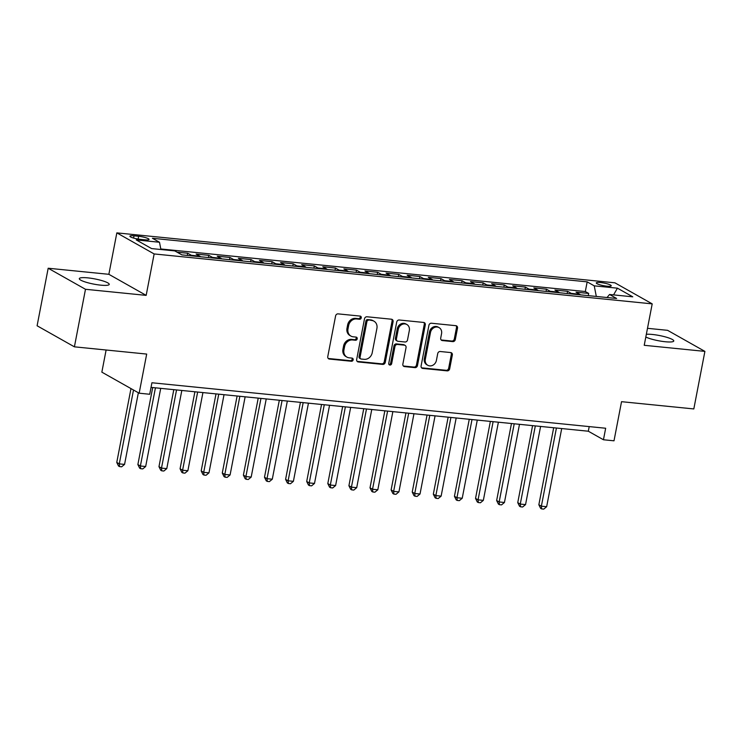 <?xml version="1.0" encoding="UTF-8"?>
<svg xmlns="http://www.w3.org/2000/svg" width="742" height="742" viewBox="0 0 742 742"><rect width="100%" height="100%" fill="white"/><g stroke="black" fill="none" stroke-linecap="round" stroke-linejoin="round"><path stroke-width="1.11" d="M361.261 317.808A1.632 1.428 119.4 0 0 360.12 316.083L338.111 313.875A2.337 2.041 119.4 0 0 335.597 315.925L327.769 356.596A2.337 2.041 119.4 0 0 329.402 359.063L351.411 361.261A1.632 1.428 119.4 0 0 352.023 358.098L349.176 357.82A7.476 6.53 119.4 0 1 346.894 357.097A7.476 6.53 119.4 0 1 343.936 349.918L344.594 346.533A7.476 6.53 119.4 0 1 352.617 339.966L355.464 340.253A1.632 1.428 119.4 0 0 356.067 337.091L353.22 336.803A7.476 6.53 119.4 0 1 350.938 336.089A7.476 6.53 119.4 0 1 347.989 328.91L348.638 325.525A7.476 6.53 119.4 0 1 356.661 318.958L359.508 319.245A1.632 1.428 119.4 0 0 361.261 317.808M350.938 336.089L349.927 335.514A7.476 6.53 119.4 0 1 346.978 328.344L347.627 324.95A7.476 6.53 119.4 0 1 355.65 318.383L358.497 318.67A1.632 1.428 119.4 0 0 360.037 316.073M328.233 358.469A2.337 2.041 119.4 0 0 328.4 358.488L350.409 360.695A1.632 1.428 119.4 0 0 351.949 358.098M346.894 357.097L345.883 356.531A7.476 6.53 119.4 0 1 342.934 349.352L343.583 345.967A7.476 6.53 119.4 0 1 351.606 339.4L354.453 339.688A1.632 1.428 119.4 0 0 355.993 337.081M645.818 337.026A15.239 2.653 10.9 0 0 665.268 341.747A15.239 2.653 10.9 0 0 673.773 340.986A15.239 2.653 10.9 0 0 652.357 334.466A15.239 2.653 10.9 0 0 646.347 334.29M87.816 277.87A15.239 2.653 10.9 0 0 79.311 278.63A15.239 2.653 10.9 0 0 100.726 285.151A15.239 2.653 10.9 0 0 109.232 284.39A15.239 2.653 10.9 0 0 87.816 277.87M600.538 282.544A7.615 1.326 10.9 0 0 596.28 282.925A7.615 1.326 10.9 0 0 606.993 286.189A7.615 1.326 10.9 0 0 611.241 285.809A7.615 1.326 10.9 0 0 600.538 282.544M452.805 341.608A2.337 2.041 119.4 0 0 455.31 339.558L457.508 328.149A2.337 2.041 119.4 0 0 455.876 325.682L431.427 323.224A2.337 2.041 119.4 0 0 428.922 325.284L421.094 365.945A2.337 2.041 119.4 0 0 422.727 368.412L447.176 370.87A2.337 2.041 119.4 0 0 449.68 368.811L452.332 355.028A2.337 2.041 119.4 0 0 450.7 352.561L440.238 351.513A2.337 2.041 119.4 0 0 437.724 353.572L436.407 360.399A6.251 5.463 119.4 0 1 427.8 365.287A6.251 5.463 119.4 0 1 425.333 359.295L430.481 332.518A6.251 5.463 119.4 0 1 439.097 327.63A6.251 5.463 119.4 0 1 441.564 333.631L440.711 338.092A2.337 2.041 119.4 0 0 442.343 340.559L452.805 341.608L451.795 341.042A2.337 2.041 119.4 0 0 454.308 338.983L456.506 327.574A2.337 2.041 119.4 0 0 456.033 325.701M85.488 289.287L146.165 295.372L108.861 274.308L48.184 268.233L85.488 289.287L74.404 346.829L146.684 354.073L139.153 393.204L149.708 394.262L151.925 382.761L605.667 428.245L603.45 439.756L614.005 440.813L621.536 401.682L693.816 408.935L704.9 351.383L667.596 330.329L647.497 328.316M146.165 295.372L154.141 253.94L652.199 303.868L644.223 345.299L704.9 351.383M393.084 321.685A2.337 2.041 119.4 0 0 391.451 319.218L367.002 316.769A2.337 2.041 119.4 0 0 364.498 318.819L356.67 359.49A2.337 2.041 119.4 0 0 358.303 361.957L382.751 364.405A2.337 2.041 119.4 0 0 385.256 362.356L393.084 321.685L392.073 321.119A2.337 2.041 119.4 0 0 391.609 319.245M399.215 319.997L423.663 322.445A2.337 2.041 119.4 0 1 425.296 324.913L417.468 365.583A2.337 2.041 119.4 0 1 414.963 367.633L404.501 366.585A2.337 2.041 119.4 0 1 402.86 364.118L406.041 347.627A2.337 2.041 119.4 0 0 404.399 345.16L397.462 344.464A2.337 2.041 119.4 0 0 394.957 346.514L391.646 363.691A1.632 1.428 119.4 0 1 388.752 363.394L396.71 322.047A2.337 2.041 119.4 0 1 399.215 319.997M74.404 346.829L37.1 325.775L48.184 268.233M588.267 295.631L588.694 293.433L576.024 292.163L579.706 294.24L571.266 293.396A9.525 4.322 95.7 0 1 572.008 294.008M567.166 293.517L567.584 291.318L554.923 290.048L558.605 292.125L550.165 291.281A9.525 4.322 95.7 0 1 550.907 291.894M546.056 291.402L546.483 289.204L533.823 287.933L537.496 290.011L529.055 289.167A9.525 4.322 95.7 0 1 529.797 289.77M524.956 289.287L525.373 287.089L512.713 285.818L516.395 287.896L507.955 287.052A9.525 4.322 95.7 0 1 508.697 287.655M503.846 287.173L504.272 284.974L491.612 283.704L495.294 285.781L486.845 284.928A9.525 4.322 95.7 0 1 487.587 285.54M482.745 285.058L483.172 282.85L470.502 281.589L474.184 283.667L465.744 282.813A9.525 4.322 95.7 0 1 466.486 283.425M461.645 282.943L462.062 280.736L449.402 279.465L453.084 281.543L444.643 280.699A9.525 4.322 95.7 0 1 445.385 281.311M440.535 280.828L440.961 278.621L428.301 277.35L431.974 279.428L423.534 278.584A9.525 4.322 95.7 0 1 424.276 279.196M419.434 278.704L419.851 276.506L407.191 275.236L410.873 277.313L402.433 276.469A9.525 4.322 95.7 0 1 403.175 277.081M398.324 276.59L398.751 274.392L386.09 273.121L389.773 275.199L381.323 274.355A9.525 4.322 95.7 0 1 382.065 274.967M377.224 274.475L377.65 272.277L364.981 271.006L368.663 273.084L360.222 272.24A9.525 4.322 95.7 0 1 360.964 272.843M356.123 272.36L356.54 270.162L343.88 268.892L347.562 270.969L339.122 270.125A9.525 4.322 95.7 0 1 339.864 270.728M335.013 270.246L335.44 268.048L322.779 266.777L326.452 268.854L318.012 268.001A9.525 4.322 95.7 0 1 318.754 268.613M313.912 268.131L314.33 265.924L301.669 264.662L305.352 266.74L296.911 265.886A9.525 4.322 95.7 0 1 297.653 266.499M292.802 266.016L293.229 263.809L280.569 262.538L284.242 264.616L275.801 263.772A9.525 4.322 95.7 0 1 276.543 264.384M271.702 263.892L272.128 261.694L259.459 260.423L263.141 262.501L254.701 261.657A9.525 4.322 95.7 0 1 255.443 262.269M250.592 261.778L251.019 259.579L238.358 258.309L242.04 260.386L233.6 259.542A9.525 4.322 95.7 0 1 234.342 260.154M229.491 259.663L229.918 257.465L217.258 256.194L220.93 258.272L212.49 257.428A9.525 4.322 95.7 0 1 213.232 258.03M208.391 257.548L208.808 255.35L196.148 254.079L199.83 256.157L191.39 255.313A9.525 4.322 95.7 0 1 192.132 255.916M187.281 255.433L187.707 253.235L177.032 252.159M140.266 239.351L144.913 239.814A7.383 1.289 10.9 0 0 149.031 239.443A7.383 1.289 10.9 0 0 138.661 236.281L134.014 235.817A7.383 1.289 10.9 0 0 129.896 236.188A7.383 1.289 10.9 0 0 140.266 239.351M154.141 253.94L116.837 232.877L614.895 282.813L652.199 303.868M588.694 293.433L585.317 291.532L587.172 281.858L152.425 238.275L159.484 242.254L160.912 249.516M587.172 281.858L594.231 285.846L617.446 288.174L632.768 296.819L609.553 294.491L616.611 298.479L181.864 254.886L174.806 250.907L151.591 248.579L136.268 239.926L159.484 242.254M187.707 253.235L191.39 255.313M208.808 255.35L212.49 257.428M229.918 257.465L233.6 259.542M251.019 259.579L254.701 261.657M272.128 261.694L275.801 263.772M293.229 263.809L296.911 265.886M314.33 265.924L318.012 268.001M335.44 268.048L339.122 270.125M356.54 270.162L360.222 272.24M377.65 272.277L381.323 274.355M398.751 274.392L402.433 276.469M419.851 276.506L423.534 278.584M440.961 278.621L444.643 280.699M462.062 280.736L465.744 282.813M483.172 282.85L486.845 284.928M504.272 284.974L507.955 287.052M525.373 287.089L529.055 289.167M546.483 289.204L550.165 291.281M567.584 291.318L571.266 293.396M585.317 291.532L160.801 248.969M106.115 350.011L101.849 372.15L139.153 393.204M108.861 274.308L116.837 232.877M151.034 387.38L588.323 431.223L603.45 439.756M589.213 426.594L588.323 431.223M200.572 256.769A9.525 4.322 -84.3 0 0 199.83 256.157M221.672 258.884A9.525 4.322 -84.3 0 0 220.93 258.272M242.782 260.998A9.525 4.322 -84.3 0 0 242.04 260.386M263.883 263.113A9.525 4.322 -84.3 0 0 263.141 262.501M284.993 265.228A9.525 4.322 -84.3 0 0 284.242 264.616M306.094 267.343A9.525 4.322 -84.3 0 0 305.352 266.74M327.194 269.457A9.525 4.322 -84.3 0 0 326.452 268.854M348.304 271.581A9.525 4.322 -84.3 0 0 347.562 270.969M369.405 273.696A9.525 4.322 -84.3 0 0 368.663 273.084M390.515 275.811A9.525 4.322 -84.3 0 0 389.773 275.199M411.615 277.925A9.525 4.322 -84.3 0 0 410.873 277.313M432.716 280.04A9.525 4.322 -84.3 0 0 431.974 279.428M453.826 282.155A9.525 4.322 -84.3 0 0 453.084 281.543M474.926 284.269A9.525 4.322 -84.3 0 0 474.184 283.667M496.036 286.384A9.525 4.322 -84.3 0 0 495.294 285.781M517.137 288.508A9.525 4.322 -84.3 0 0 516.395 287.896M538.238 290.623A9.525 4.322 -84.3 0 0 537.496 290.011M559.347 292.738A9.525 4.322 -84.3 0 0 558.605 292.125M609.553 294.491L607.03 297.514M580.448 294.852A9.525 4.322 -84.3 0 0 579.706 294.24M596.318 296.438L594.231 285.846M617.446 288.174L613.541 294.889M357.134 361.363A2.337 2.041 119.4 0 0 357.292 361.391L381.74 363.84A2.337 2.041 119.4 0 0 384.245 361.79L392.073 321.119M368.672 320.164A1.632 1.428 119.4 0 0 366.919 321.592L360.046 357.292A1.632 1.428 119.4 0 0 361.187 359.026L364.192 359.323A7.476 6.53 119.4 0 0 372.215 352.756L376.917 328.354A7.476 6.53 119.4 0 0 373.959 321.184A7.476 6.53 119.4 0 0 371.677 320.461L367.67 319.589A1.632 1.428 119.4 0 0 365.908 321.026L366.919 321.592M360.695 358.868L359.685 358.293A1.632 1.428 119.4 0 1 359.035 356.726L365.908 321.026M373.959 321.184L372.957 320.609A7.476 6.53 119.4 0 0 370.666 319.895L371.677 320.461M367.67 319.589L370.666 319.895M403.323 365.992A2.337 2.041 119.4 0 0 403.49 366.019L413.953 367.067A2.337 2.041 119.4 0 0 416.457 365.018L424.285 324.347A2.337 2.041 119.4 0 0 423.821 322.473M405.113 345.382L404.102 344.817A2.337 2.041 119.4 0 0 403.398 344.594L396.451 343.898A2.337 2.041 119.4 0 0 393.946 345.948L390.644 363.116L391.646 363.691M388.956 364.563A1.632 1.428 119.4 0 0 390.644 363.116M409.334 330.515A6.251 5.463 119.4 0 0 406.866 324.514A6.251 5.463 119.4 0 0 398.25 329.402L396.432 338.834A2.337 2.041 119.4 0 0 398.074 341.301L405.011 341.997A2.337 2.041 119.4 0 0 407.516 339.947L409.334 330.515M406.866 324.514L405.855 323.948A6.251 5.463 119.4 0 0 397.239 328.836L398.25 329.402M397.36 341.079L396.349 340.504A2.337 2.041 119.4 0 1 395.43 338.269L397.239 328.836M441.175 339.966A2.337 2.041 119.4 0 0 441.332 339.994L451.795 341.042M439.097 327.63L438.086 327.064A6.251 5.463 119.4 0 0 429.479 331.952L430.481 332.518M427.8 365.287L426.789 364.721A6.251 5.463 119.4 0 1 424.322 358.72L429.479 331.952M421.558 367.819A2.337 2.041 119.4 0 0 421.716 367.846L446.165 370.295A2.337 2.041 119.4 0 0 448.669 368.245L451.322 354.463A2.337 2.041 119.4 0 0 450.858 352.589M130.982 388.595L116.763 462.442L119.286 463.871L124.563 464.399L138.355 392.759M133.504 390.023L119.286 463.871L119.536 466.588L118.525 466.022L116.763 462.442M124.563 464.399L121.642 466.801L119.536 466.588M152.704 387.547L137.873 464.557L140.386 465.985L145.664 466.514L160.717 388.354M155.44 387.825L140.386 465.985L140.637 468.703L139.635 468.137L137.873 464.557M145.664 466.514L142.752 468.916L140.637 468.703M173.804 389.661L158.974 466.672L161.496 468.1L166.774 468.629L181.818 390.468M176.55 389.94L161.496 468.1L161.747 470.827L160.736 470.252L158.974 466.672M166.774 468.629L163.852 471.031L161.747 470.827M194.905 391.776L180.074 468.796L182.597 470.215L187.874 470.743L202.928 392.583M197.65 392.054L182.597 470.215L182.847 472.942L181.836 472.366L180.074 468.796M187.874 470.743L184.962 473.155L182.847 472.942M216.015 393.891L201.184 470.91L203.707 472.329L208.975 472.858L224.028 394.698M218.751 394.169L203.707 472.329L203.957 475.056L202.946 474.481L201.184 470.91M208.975 472.858L206.063 475.27L203.957 475.056M237.115 396.005L222.285 473.025L224.807 474.444L230.085 474.973L245.138 396.812M239.861 396.284L224.807 474.444L225.058 477.171L224.047 476.605L222.285 473.025M230.085 474.973L227.173 477.384L225.058 477.171M258.225 398.129L243.395 475.14L245.908 476.559L251.186 477.087L266.239 398.927M260.961 398.398L245.908 476.559L246.158 479.286L245.157 478.72L243.395 475.14M251.186 477.087L248.273 479.499L246.158 479.286M279.326 400.244L264.495 477.254L267.018 478.673L272.295 479.211L287.339 401.042M282.071 400.513L267.018 478.673L267.268 481.4L266.257 480.835L264.495 477.254M272.295 479.211L269.374 481.614L267.268 481.4M300.427 402.359L285.596 479.369L288.119 480.797L293.396 481.326L308.449 403.166M303.172 402.628L288.119 480.797L288.369 483.515L287.358 482.949L285.596 479.369M293.396 481.326L290.484 483.728L288.369 483.515M321.536 404.473L306.706 481.484L309.228 482.912L314.497 483.441L329.55 405.28M324.273 404.752L309.228 482.912L309.479 485.63L308.468 485.064L306.706 481.484M314.497 483.441L311.584 485.843L309.479 485.63M342.637 406.588L327.806 483.599L330.329 485.027L335.607 485.556L350.66 407.395M345.382 406.866L330.329 485.027L330.58 487.754L329.569 487.179L327.806 483.599M335.607 485.556L332.694 487.958L330.58 487.754M363.747 408.703L348.916 485.722L351.43 487.142L356.707 487.67L371.761 409.51M366.483 408.981L351.43 487.142L351.68 489.868L350.678 489.293L348.916 485.722M356.707 487.67L353.795 490.082L351.68 489.868M384.848 410.818L370.017 487.837L372.54 489.256L377.817 489.785L392.861 411.625M387.593 411.096L372.54 489.256L372.79 491.983L371.779 491.408L370.017 487.837M377.817 489.785L374.895 492.196L372.79 491.983M405.948 412.932L391.117 489.952L393.64 491.371L398.918 491.9L413.971 413.739M408.694 413.211L393.64 491.371L393.891 494.098L392.889 493.532L391.117 489.952M398.918 491.9L396.005 494.311L393.891 494.098M427.058 415.056L412.227 492.067L414.75 493.486L420.018 494.014L435.072 415.854M429.794 415.325L414.75 493.486L415.001 496.212L413.99 495.647L412.227 492.067M420.018 494.014L417.106 496.426L415.001 496.212M448.159 417.171L433.328 494.181L435.851 495.61L441.128 496.138L456.182 417.969M450.904 417.44L435.851 495.61L436.101 498.327L435.09 497.761L433.328 494.181M441.128 496.138L438.216 498.541L436.101 498.327M469.269 419.286L454.438 496.296L456.951 497.724L462.229 498.253L477.282 420.093M472.005 419.564L456.951 497.724L457.202 500.442L456.2 499.876L454.438 496.296M462.229 498.253L459.317 500.655L457.202 500.442M490.369 421.4L475.539 498.411L478.061 499.839L483.339 500.368L498.392 422.207M493.115 421.679L478.061 499.839L478.312 502.557L477.301 501.991L475.539 498.411M483.339 500.368L480.417 502.77L478.312 502.557M511.47 423.515L496.648 500.525L499.162 501.954L504.439 502.482L519.493 424.322M514.215 423.793L499.162 501.954L499.412 504.681L498.411 504.106L496.648 500.525M504.439 502.482L501.527 504.885L499.412 504.681M532.58 425.63L517.749 502.649L520.272 504.068L525.549 504.597L540.593 426.437M535.316 425.908L520.272 504.068L520.522 506.795L519.511 506.22L517.749 502.649M525.549 504.597L522.628 507.009L520.522 506.795M553.68 427.744L538.85 504.764L541.372 506.183L546.65 506.712L561.703 428.551M556.426 428.023L541.372 506.183L541.623 508.91L540.612 508.335L538.85 504.764M546.65 506.712L543.738 509.123L541.623 508.91M133.588 238.061L134.014 235.817M138.123 239.063L138.661 236.281M355.65 318.383L356.661 318.958M347.627 324.95L348.638 325.525M346.978 328.344L347.989 328.91M354.453 339.688L355.464 340.253M351.606 339.4L352.617 339.966M343.583 345.967L344.594 346.533M342.934 349.352L343.936 349.918M350.409 360.695L351.411 361.261M328.4 358.488L329.402 359.063M358.497 318.67L359.508 319.245M384.245 361.79L385.256 362.356M381.74 363.84L382.751 364.405M357.292 361.391L358.303 361.957M359.035 356.726L360.046 357.292M424.285 324.347L425.296 324.913M416.457 365.018L417.468 365.583M413.953 367.067L414.963 367.633M403.49 366.019L404.501 366.585M403.398 344.594L404.399 345.16M396.451 343.898L397.462 344.464M393.946 345.948L394.957 346.514M395.43 338.269L396.432 338.834M441.332 339.994L442.343 340.559M424.322 358.72L425.333 359.295M451.322 354.463L452.332 355.028M448.669 368.245L449.68 368.811M446.165 370.295L447.176 370.87M421.716 367.846L422.727 368.412M456.506 327.574L457.508 328.149M454.308 338.983L455.31 339.558"/></g></svg>
